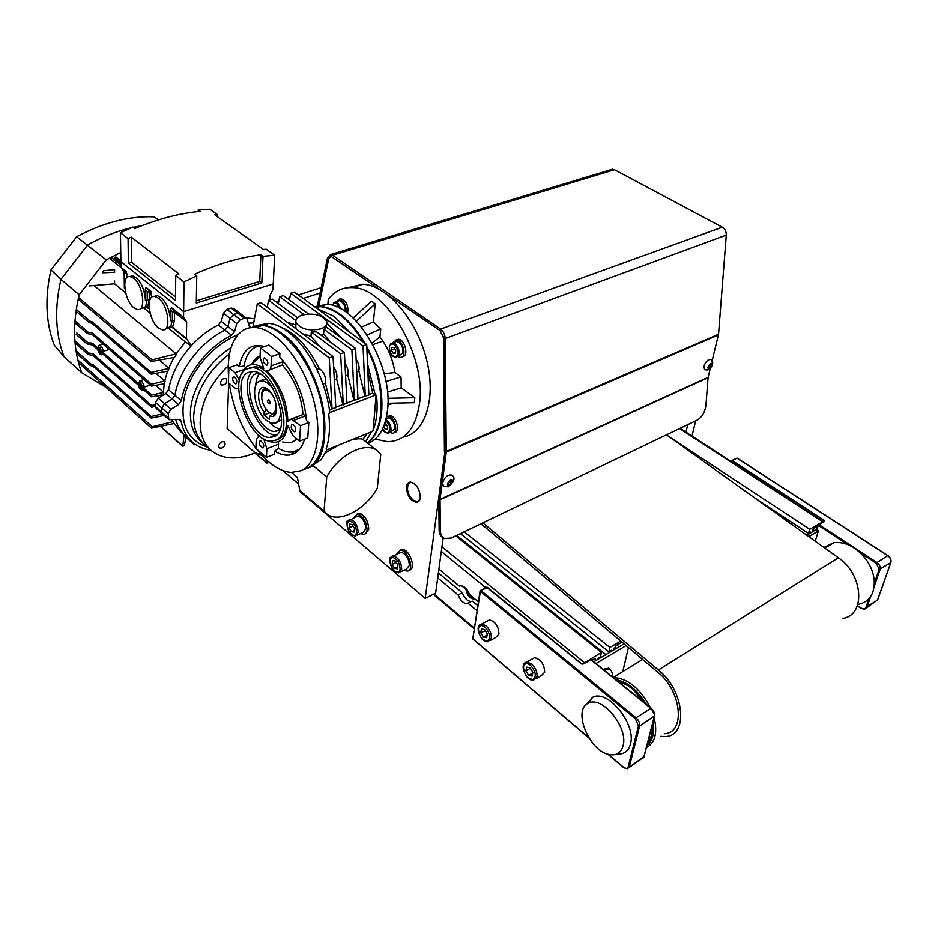 <?xml version="1.0" encoding="UTF-8"?>
<svg xmlns="http://www.w3.org/2000/svg" width="938" height="938" viewBox="0 0 938 938"><rect width="100%" height="100%" fill="white"/><g stroke="black" fill="none" stroke-linecap="round" stroke-linejoin="round"><path stroke-width="1.41" d="M462.328 592.804C464.474 598.21 467.382 601.117 471.04 601.528L466.866 603.697C463.208 603.286 460.3 600.367 458.143 594.95L462.328 592.804L438.398 572.93M477.77 605.631L472.4 601.176M458.143 594.95L437.718 577.914M438.914 569.167L459.444 586.168L460.863 585.793C464.498 586.215 467.405 589.134 469.563 594.551L478.368 601.844M476.973 610.65L468.226 603.357M620.71 641.064L609.899 647.466L608.891 651.898L611.693 650.222L611.447 651.324M597.377 659.695L597.623 658.582L600.461 656.893L601.457 652.461L582.967 663.776M591.655 660.094L595.442 658.453L595.407 660.868M613.382 650.186L616.196 645.555L621.976 642.131M601.457 652.461L455.751 535.856M608.891 651.898L460.429 533.605M464.204 531.799L609.899 647.466M680.085 428.338L823.388 521.516L809.74 529.267L808.462 533.394L810.631 532.104L810.315 533.136M811.804 532.245L814.372 528.129L818.088 525.925M808.462 533.394L753.777 497.257M669.111 436.686L809.74 529.267M386.632 418.594L388.438 417.879C392.776 419.45 394.863 423.19 394.722 429.112L389.927 432.617M384.686 423.8L386.198 424.117L387.746 427.095L387.195 429.651L385.108 429.205L383.701 426.473M387.5 428.244L385.108 429.205M386.655 424.984L383.83 426.122M394.734 342.089L396.692 341.385C401.077 342.991 403.164 346.826 402.941 352.887L397.806 356.663M391.392 350.038L391.967 347.295L394.148 347.611L395.742 350.671L395.168 353.427L392.987 353.098L391.392 350.038L394.769 348.819M395.414 352.207L392.987 353.098M337.762 301.215L339.439 300.664C343.402 302.153 345.36 305.8 345.29 311.604M335.628 306.433L336.918 306.949M603.099 669.357L608.797 668.161M487.01 621.226L489.472 619.901C495.452 621.636 498.606 626.361 498.934 634.076L495.639 637.547L490.468 640.384M480.772 632.751L481.37 628.988L484.618 629.574L487.268 633.936L486.658 637.699L483.41 637.101L480.772 632.751L485.345 630.77M487.08 635.108L483.41 637.101M531.916 659.191L534.601 657.667C541.015 659.461 544.368 664.35 544.65 672.335L541.261 675.735L536.29 678.643M525.925 670.916L526.628 667.129L530.087 667.821L532.843 672.335L532.139 676.134L528.68 675.407L525.925 670.916L530.193 668.454L531.06 669.415M532.714 673.074L528.68 675.407M532.479 671.737L532.807 672.558M355.912 516.861L357.812 516.029C362.666 517.612 365.328 521.903 365.797 528.915L362.854 532.55L357.12 535.152M354.517 528.411L354.165 532.081L351.469 531.764L349.124 527.801L349.464 524.131L352.149 524.436L354.517 528.411M351.469 531.764L354.318 530.486M353.098 526.019L349.124 527.801M398.802 553.186L400.889 552.201C406.107 553.854 408.933 558.298 409.355 565.544L406.283 569.12L400.714 571.817M397.923 565.157L397.489 568.862L394.605 568.451L392.166 564.348L392.588 560.643L395.461 561.041L397.923 565.157M394.605 568.451L397.712 566.951M396.258 562.39L392.166 564.348M335.898 301.825L339.157 299.245C343.859 300.981 346.216 305.319 346.204 312.248M339.064 299.245L340.998 298.647C346.485 301.145 348.678 306.011 347.611 313.28M392.811 342.78L396.387 339.931C403.422 339.861 407.303 358.164 400.116 357.378L397.876 356.639M396.117 339.931L398.24 339.263C405.099 339.169 409.156 356.909 402.25 356.698M386.515 416.882L388.098 416.484C394.699 416.261 399.096 433.778 392.307 433.18L390.173 432.512M387.886 416.484L389.903 415.769C396.364 415.522 400.878 432.606 394.323 432.453M365.515 533.663L368.763 529.22C368.188 520.602 364.917 515.314 358.937 513.367L356.874 514.141M360.649 533.546L363.44 534.449C365.503 534.332 366.711 532.843 367.063 529.982C366.5 521.352 363.217 516.064 357.237 514.118L353.696 517.846M396.54 554.264L400.28 550.243C408.288 549.609 415.241 571.441 406.928 571.066L404.032 570.21M399.776 550.289L401.98 549.445C409.648 548.777 416.789 569.53 409.132 570.198M586.297 704.649L592.605 697.344C607.625 688.773 636.656 724.206 630.43 744.162C628.401 751.256 623.922 754.515 616.993 753.953M623.055 745.898C621.003 752.956 616.407 755.829 609.266 754.527C589.005 751.197 572.086 709.046 588.654 703.16C602.313 695.445 628.648 727.747 623.055 745.898M624.028 643.855L593.789 661.818M626.115 645.602L595.958 663.576M622.785 671.596L628.46 647.583M815.216 541.214L818.428 530.955L816.318 529.56L806.821 535.211M818.428 530.955L808.849 536.665M361.083 513.918L364.495 516.756M404.442 550.078L408.042 553.08M420.294 497.75C419.837 500.716 418.5 502.252 416.284 502.358C410.141 500.458 406.869 495.264 406.459 486.763C406.893 483.75 408.241 482.202 410.504 482.085C416.648 484.008 419.907 489.226 420.294 497.75M444.905 451.964L425.195 598.374L299.937 491.571L299.996 490.726M443.193 537.744L435.642 593.086L425.195 598.374M318.686 306.257L328.734 258.724L331.114 256.367L439.957 330.504L443.416 337.61L444.448 452.163M451.823 480.772L451.541 482.8L449.759 484.559L448.258 484.278L448.528 482.249L450.31 480.491L451.823 480.772M448.411 483.152L450.017 480.784M450.029 481.64L451.541 482.8M449.759 484.559L448.364 483.469M687.789 424.644L685.854 432.699M695.691 420.845L691.998 436.076M711.426 364.519L710.981 366.348L709.55 367.802L708.565 367.426L710.441 364.143L711.426 364.519M708.964 365.808L709.491 365.105M709.48 365.445L710.981 366.348M709.55 367.802L708.612 367.239M269.358 400.209L270.214 402.508M270.214 402.883L269.874 403.844C268.561 404.114 267.729 403.023 267.377 400.573L268.866 399.694L270.214 402.883M269.511 412.685L273.333 414.408L275.526 413.916M265.055 388.355L262.194 392.799M268.291 411.841L268.538 412.04C277.636 419.614 278.551 398.451 269.312 391.521C266.943 389.704 264.962 389.505 263.367 390.911C260.178 397.372 261.819 404.348 268.291 411.841M409.625 482.191L407.538 486.365M413.775 500.505L418.254 501.76M420.318 497.492C419.251 501.631 416.847 502.475 413.083 500.024C407.866 494.666 406.342 489.308 408.499 483.938C409.883 482.226 411.77 482.085 414.162 483.516M710.301 368.329L708.049 377.721L705.962 405.31C704.977 412.228 702.058 417.164 697.204 420.13L451.248 538.002L444.659 538.564C441.939 537.333 440.52 534.742 440.379 530.779L440.028 499.344L446.277 452.175L445.011 451.213L438.785 498.371L439.136 530.064C439.265 533.968 440.661 536.548 443.322 537.802M718.438 334.948L446.277 452.175L445.222 338.524C444.964 334.456 443.44 331.313 440.626 329.097L722.26 227.184C725.004 228.931 726.352 231.557 726.293 235.098L718.543 334.303L712.153 360.755M318.557 306.257L328.687 258.689L331.055 256.332L440.414 330.821L443.873 337.926L445.034 450.768L446.324 451.436L718.543 334.303M610.661 169.755L614.484 169.708L332.603 255.218L330.727 254.491L327.585 257.622L317.243 306.304M332.603 255.218L440.626 329.097M722.26 227.184L614.484 169.708M652.203 725.015L651.593 735.333L647.619 742.779M618.048 681.445C627.663 683.825 636.304 690.814 643.96 702.398M830.447 544.755L826.659 547.065M647.243 744.209L651.3 738.417L652.59 723.55M645.086 703.301L630.617 686.897L616.97 680.566M652.66 724.042L652.109 734.993L647.56 742.978M617.392 680.918L628.026 685.092M615.938 679.733C627.299 681.762 637.371 689.899 646.141 704.168M652.93 722.237C654.665 733.176 652.649 740.926 646.915 745.499M823.939 547.452L833.929 542.621C845.22 541.531 855.632 546.737 865.188 558.239C870.581 565.403 873.606 572.954 874.286 580.903C874.579 593.953 869.385 601.762 858.692 604.318M646.376 747.563C655.134 742.814 657.714 732.813 654.138 717.547M650.444 707.639C640.021 688.316 627.616 678.291 613.241 677.553M314.582 306.749L319.964 306.562C335.37 308.344 349.874 320.233 363.475 342.206C356.288 330.153 348.268 320.902 339.415 314.464C332.685 309.681 326.201 307.043 319.964 306.562L314.582 306.749M366.864 348.361C386.034 384.357 385.553 430.472 367.262 442.865C385.553 430.472 386.034 384.357 366.864 348.361M371.94 357.413L366.793 346.579C378.366 369.267 383.302 391.31 381.602 412.708C379.96 427.165 375.223 437.26 367.415 442.982C384.392 431.961 387.089 392.389 371.94 357.413M367.942 443.404C378.776 439.125 385.295 428.115 387.5 410.387C393.456 367.426 356.581 304.088 326.67 304.369L320.679 306.327C336.484 308.192 351.246 320.526 364.976 343.296C351.246 320.526 336.484 308.192 320.679 306.327L314.453 306.656L320.679 306.327L316.083 307.84M256.766 449.361C268.174 463.642 279.641 471.333 291.167 472.459L301.051 470.712C317.701 463.501 323.106 429.944 311.908 394.312C300.875 358.668 275.596 329.168 255.898 327.561C250.845 327.104 246.342 328.171 242.403 330.774C232.249 338.325 227.559 352.489 228.333 373.265M229.294 383.536C233.046 407.749 241.898 429.299 255.863 448.2M257.657 434.353L258.63 435.689M239.448 380.336L235.004 372.656L228.884 367.708L237.056 364.894L239.249 366.664C242.555 349.628 250.938 342.921 264.422 346.544M260.436 347.892L268.807 345.067L279.911 353.649L279.735 357.003C295.4 374.414 304.287 395.601 306.409 420.587L308.813 422.522L307.758 437.917L299.539 441.141L300.547 425.711L291.19 419.075L287.86 421.514C287.016 401.018 279.899 384.041 266.509 370.58L267.588 370.557C269.652 370.592 270.801 369.044 271.059 365.902L271.539 356.534L260.436 347.892L260.014 357.226L263.766 368.411C259.181 365.222 254.972 364.003 251.126 364.741C247.186 365.609 244.22 368.376 242.215 373.043M259.076 435.654L256.25 439.816L255.851 448.411L266.427 457.381L274.459 454.215L274.623 451.131C280.462 454.672 285.879 455.88 290.897 454.789C297.334 453.183 301.895 447.965 304.58 439.16M245.791 367.602L243.962 366.137C246.331 353.345 252.099 346.532 261.268 345.7M243.962 366.137L239.249 366.664M251.572 364.671C253.565 360.192 256.402 357.272 260.072 355.936M306.046 415.815L303.033 414.49C301.25 395.121 294.333 378.635 282.279 364.999L283.276 360.919M282.279 364.999L269.663 369.83M291.765 419.169L303.033 414.49M274.623 451.131L278.398 448.341L278.516 441.868M299.738 448.985L294.051 451.741C289.232 452.808 284.015 451.682 278.398 448.341M296.795 438.89C292.973 442.724 288.259 443.744 282.655 441.974M267.436 440.59L270.015 441.657C279.77 444.249 285.644 438.808 287.638 425.36L292.926 435.713L299.539 441.141M307.218 468.191C323.938 460.957 329.437 427.458 318.299 391.943C307.312 356.405 282.045 327.022 262.288 325.474L250.469 327.679L262.288 325.474C282.83 327.034 309.212 358.879 319.483 395.953C329.965 433.016 321.969 465.764 303.314 469.504M275.854 440.156C295.81 432.711 274.94 367.731 252.404 367.696L246.084 369.091C227.113 378.8 248.312 441.177 270.437 441.177L275.854 440.156M247.573 372.644L253.213 371.401C273.474 371.436 292.281 429.792 274.353 436.592L269.452 437.53C249.52 437.53 230.443 381.285 247.573 372.644M276.206 439.969L278.363 439.183C298.354 431.726 277.519 366.828 254.96 366.805L249.297 367.837M228.884 367.708L228.403 382.798L234.465 387.781L236.845 388.895L238.686 388.238M266.427 457.381L266.861 448.763L263.801 439.007M294.919 431.656L294.333 431.773C291.308 429.745 290.487 427.294 291.882 424.422L292.468 424.304C295.505 426.344 296.314 428.795 294.919 431.656M259.873 445.116C258.982 442.455 259.216 440.977 260.6 440.684L263.215 443.416C264.106 446.089 263.859 447.567 262.488 447.86L259.873 445.116M233.281 376.759L233.867 376.63C236.622 378.553 237.396 380.922 236.188 383.724L235.602 383.853C232.847 381.93 232.073 379.573 233.281 376.759M267.26 360.485C268.209 363.381 267.916 364.988 266.38 365.304L263.777 362.596C262.839 359.7 263.132 358.093 264.668 357.788L267.26 360.485M300.547 425.711L308.813 422.522M271.539 356.534L279.911 353.649M276.429 435.15L275.725 435.115C256.602 435.173 237.49 382.528 252.639 371.366M279.653 430.354L274.74 431.48C256.953 431.527 240.093 381.567 255.417 373.957L258.243 372.937M280.157 428.994C276.64 428.408 273.064 426.204 269.441 422.405M255.711 385.588C255.957 380.359 257.235 376.373 259.521 373.629M273.122 388.895C268.983 383.337 264.95 380.699 261.01 381.004C249.93 381.531 254.186 411.184 266.498 420.459L271.317 423.12C277.859 424.105 280.919 419.286 280.485 408.675M263.977 414.924L264.117 412.087C255.757 402.003 257.2 383.267 266.111 388.203C274.916 391.85 280.356 414.291 273.04 416.554L269.499 416.495L269.358 419.345L263.977 414.924L269.675 412.802M275.455 423.202L281.588 419.837M266.615 379.679L263.308 379.315L259.416 381.449M269.499 416.495L271.75 414.362L275.631 413.681M266.146 388.226C262.499 388.649 261.022 392.084 261.702 398.533M265.501 408.722L266.357 409.953L264.117 412.087M297.393 317.677L272.29 299.093L268.561 300.266L267.201 307.242M295.822 320.526L268.561 300.266M333.623 367.039C336.425 371.049 337.446 375.059 336.66 379.081L342.886 404.571L346.966 403.446L344.398 352.489L316.481 331.818L311.275 332.005L310.982 336.25L319.764 346.579M343.261 404.864L340.635 353.825L311.275 332.005M323.95 329.273L326.201 326.94L355.619 348.502L351.891 349.827L323.95 329.273L323.61 333.881L330.727 342.37M344.938 363.182C347.646 367.145 348.596 371.073 347.799 374.977L353.954 400.338L357.988 399.225L355.619 348.502M354.329 400.632L351.891 349.827M367.872 371.518L372.703 393.163L368.857 394.628M325.779 314.875L341.584 326.33M356.123 359.371C358.726 363.287 359.629 367.133 358.82 370.92L364.882 396.153L368.88 395.05L366.699 344.551L363.029 345.864L290.733 293.254L289.35 299.937M364.882 396.153L357.964 398.802M353.954 400.338L346.943 403.023M342.886 404.571L335.792 407.291M281.06 327.268C295.376 333.06 308.086 346.802 319.201 368.493C323.997 371.894 326.061 376.806 325.392 383.232L331.689 408.862L335.816 407.713L333.049 356.534L329.238 357.882L257.282 303.83L252.99 326.565M331.689 408.862L329.449 409.718M330 412.661L328.804 413.846L329.836 412.532L375.423 395.203L372.703 393.163M358.82 370.92L356.698 371.694M326.916 323.082L341.573 338.196M347.799 374.977L345.571 375.798M321.171 335.288L323.61 333.881M336.66 379.081L334.315 379.937M295.798 325.498L295.974 328.781M302.798 333.881L310.982 336.25M287.087 322.121L295.833 324.994M325.392 383.232L322.965 384.123M367.544 364.026L375.247 395.074L376.185 395.226L375.423 395.203M257.235 325.404L268.76 323.34C274.881 323.927 281.283 326.717 287.966 331.712C300.711 341.608 311.369 356.475 319.952 376.314C324.97 388.379 328.265 400.444 329.836 412.532M319.201 368.493L316.798 369.349M372.984 430.601L371.847 431.738L327.104 449.771L326.084 449.114C329.344 439.676 330.246 428.15 328.757 414.537L328.804 413.846M373.148 430.026L376.103 395.156M317.255 308.684L333.963 316.294L350.378 332.709M291.589 472.482L297.405 477.395L299.773 490.445L325.791 513.039M377.311 488.018C365.644 509.791 338.559 523.979 326.635 513.766L324.044 511.128L326.741 476.973C338.442 454.953 365.257 441.2 376.935 450.475L380.758 454.449L377.311 488.018M299.773 490.445L324.044 511.128M351.375 439.992C357.378 438.585 361.212 438.398 362.865 439.441L366.242 442.068M325.568 452.843L338.946 444.999M326.741 476.973L312.577 465.225L321.171 459.714L326.858 449.853M262.148 455.645L254.421 452.21L227.172 428.584L253.541 451.471M282.737 470.548L298.307 483.762M312.577 465.225L307.547 468.074M227.172 428.584L228.649 383.009M255.206 452.796C237.795 460.218 223.303 459.597 211.73 450.932C203.968 444.366 200.122 434.763 200.181 422.135C201.283 401.804 210.64 383.009 228.251 365.75M220.43 383.067L221.251 385.026C225.812 385.072 227.512 382.974 226.351 378.729C223.432 377.932 221.462 379.374 220.43 383.067M218.613 446.207L219.316 447.942L221.814 448.13C224.921 446.23 225.812 444.178 224.499 441.95C221.649 441.165 219.691 442.584 218.613 446.207M205.281 445.28C197.508 438.703 193.627 429.1 193.65 416.495C195.292 392.365 207.251 371.436 229.529 353.708C207.251 371.436 195.292 392.365 193.65 416.495C193.627 429.1 197.508 438.703 205.281 445.28L210.452 449.818M307.957 467.898C324.689 460.652 330.199 427.153 319.061 391.662C308.086 356.135 282.819 326.776 263.05 325.216L253.94 326.248L263.05 325.216C269.147 325.814 275.538 328.628 282.221 333.635C323.411 361.904 340.236 460.206 306.878 468.355M376.431 395.519L376.607 396.117C377.885 409.449 376.771 420.787 373.265 430.12M371.589 431.843L365.644 441.622M367.227 433.602L362.865 439.441M259.592 325.146L262.499 325.169M333.049 356.534L261.057 302.646L257.282 303.83M332.064 409.156L329.238 357.882M344.398 352.489L340.635 353.825M308.485 313.96L283.393 295.576L279.712 296.748L278.34 303.572M303.924 314.547L279.712 296.748M366.699 344.551L294.38 292.105L290.733 293.254M365.257 396.446L363.029 345.864M320.808 328.863C325.509 327.116 327.479 324.665 326.729 321.535C322.18 314.887 313.949 312.729 302.059 315.062C297.252 316.786 295.224 319.26 295.986 322.473C300.594 329.132 308.872 331.266 320.808 328.863M375.165 439.078L387.464 441.716C404.946 441.341 415.628 428.701 419.485 403.797C426.767 356.557 386.01 287.075 352.442 287.626C342.464 287.169 334.409 291.12 328.265 299.468L327.866 304.475M387.91 403.305L414.268 402.707L414.842 397.724L401.206 387.851L401.018 376.935L394.898 372.538C392.858 359.113 387.863 347.271 379.925 337.023L380.769 328.921L373.406 321.886L375.235 303.806L371.46 301.18L353.18 318.017M385.928 381.531L401.018 376.935M387.453 392.096L401.206 387.851M326.67 304.369L314.758 306.609M387.863 405.005L393.69 403.176M384.193 373.781L394.898 372.538M361.482 327.104L373.406 321.886M367.168 334.948L380.769 328.921M379.925 337.023L371.964 342.909M414.842 397.724L387.863 398.322M375.235 303.806L356.37 321.206M402.941 437.167C425.195 433.544 436.686 398.615 426.391 358.891C416.355 319.155 386.831 285.258 362.854 284.249L347.728 287.708M292.175 454.426L291.39 454.297M200.228 211.331C179.135 213.36 157.35 219.082 134.884 228.497L132.973 227.043L120.451 232.706L128.084 238.615L131.238 237.115L178.935 273.919L175.734 275.526L184 281.928L196.781 275.737L194.694 274.154C217.581 263.895 239.647 257.446 260.893 254.808L263.003 256.32L274.682 255.218L266.263 249.238L263.367 249.426L214.802 214.861L217.686 214.743L209.889 209.209L198.293 209.948L200.228 211.331M198.258 211.531L198.293 209.948M126.993 274.342L124.133 272.055L120.955 267.248L120.873 261.667L183.637 311.604L120.873 261.667L120.451 232.706M196.781 275.737L196.3 303.021L261.808 282.948L263.003 256.32M183.578 317.325L171.384 307.582L174.316 311.826L186.486 321.57L183.578 317.325L183.637 311.604L273.251 283.944L183.637 311.604L184 281.928M269.616 299.937L269.992 295.353L272.97 289.479L274.682 255.218M131.238 237.115L131.484 262.183L128.365 263.05L175.523 300.406L175.734 275.526M128.365 263.05L128.084 238.615M217.628 216.877L217.686 214.743M131.484 262.183L175.547 296.983M196.335 300.77L259.72 281.423L261.808 282.948M259.72 281.423L260.893 254.808M131.308 227.746C116.664 231.217 102.101 236.951 87.597 244.947L60.935 279.348L79.179 294.79C72.308 323.985 73.164 349.956 81.712 372.703L64.03 356.721L54.263 345.184C45.786 323.024 44.672 297.932 50.945 269.886L76.635 236.763L50.945 269.886L60.935 279.348C54.31 308.262 55.342 334.045 64.03 356.721M106.135 387.464L81.712 372.703M141.873 225.659L133.302 227.289M158.85 219.75L153.574 216.807C128.717 215.986 103.074 222.634 76.635 236.763L106.193 259.885L79.179 294.79M120.744 252.474L106.193 259.885M156.951 395.848L159.038 397.653M155.767 385.33L163.704 392.436L151.675 395.05L142.306 386.855C141.017 382.903 139.75 381.801 138.519 383.536L101.351 351.046C100.096 347.212 98.9 346.169 97.787 347.928L92.405 343.226L92.452 344.961L97.833 349.663C99.088 353.497 100.272 354.541 101.398 352.794L138.531 385.307C139.809 389.235 141.063 390.337 142.318 388.625L151.686 396.821L163.693 394.593L163.704 392.436M164.232 383.794L163.447 391.978M114.577 280.966L114.565 283.804L125.622 292.82M114.565 283.804L89.403 285.891M167.55 371.178L164.771 380.922L155.896 373.324M159.612 360.251L169.028 368.446L151.1 372.386L91.807 321.488L91.854 323.188L151.182 374.192L167.996 371.096L169.028 368.446M173.964 357.519L168.781 367.989M218.355 324.958L221.298 321.359L234.535 331.7L231.557 335.335L224.932 330.117L227.887 326.506L230.091 318.345L233.585 314.5L237.83 313.151L240.339 313.55L237.83 313.151L233.585 314.5L230.091 318.345L227.887 326.506L224.932 330.117L218.355 324.958C208.435 329.942 199.384 336.883 191.223 345.782L185.349 341.913L176.227 353.825L93.964 285.551M185.349 341.913L168.324 328.019M150.139 313.186L143.479 307.746M165.428 328.921L170.704 326.494L172.604 327.327L186.428 338.571L191.223 345.782C179.111 359.383 171.56 374.051 168.57 389.774L174.937 395.25C179.193 369.807 200.591 341.983 224.932 330.117C200.591 341.983 179.193 369.807 174.937 395.25L172.193 399.049L164.584 403.657L172.193 399.049L174.937 395.25L181.351 400.772L178.607 404.595L170.986 409.238L168.172 413.599L168.957 419.661L178.454 419.392L180.354 419.896L181.116 421.244C182.887 430.319 186.861 437.471 193.052 442.666C198.059 446.793 204.015 449.314 210.921 450.24M186.744 437.108C181.515 432.723 177.833 426.919 175.711 419.685C177.833 426.919 181.515 432.723 186.744 437.108L191.704 441.481M171.666 420.095L180.495 431.597L185.396 435.912M223.479 313.222L226.961 309.388L240.269 319.647L236.763 323.516L223.479 313.222L221.298 321.359M249.871 327.772L246.846 318.533L244.513 318.275L231.194 308.063L226.961 309.388M231.194 308.063L233.714 308.473M254.479 318.686L245.979 317.865M186.486 321.57L174.48 312.401L174.421 320.409L172.604 327.327L170.388 327.714M186.428 338.571L186.65 322.144M253.67 322.942L248.535 323.106L253.67 322.942M91.854 323.188L89.192 322.543L90.177 321.3L91.807 321.488M88.278 332.369L92.112 332.814L92.159 334.549L87.293 333.588L88.278 332.369L74.958 320.808M93.038 366.254L90.4 365.597L91.385 364.436L92.991 364.612L93.038 366.254L151.194 418.09L164.197 415.464M92.452 344.961L86.929 343.918L87.914 342.71L92.405 343.226M88.922 354.74L87.891 354.306L88.876 353.122L92.686 353.556L92.733 355.256L88.922 354.74M92.112 332.814L151.522 384.299L164.771 380.922M92.159 334.549L151.569 386.104L164.572 383.724L165.018 381.367M162.426 413.904L151.264 416.484L92.991 364.612M97.787 347.928L97.634 347.318M155.462 406.471L151.569 407.221L92.733 355.256M155.438 404.665L151.604 405.509L92.686 353.556M139.399 381.203L140.313 380.805C142.224 381.438 143.549 383.548 144.276 387.113L150.42 385.108M144.276 387.113L142.306 386.855M98.725 345.571L99.534 345.231C101.304 345.841 102.547 347.869 103.274 351.304L109.336 349.452M103.274 351.304L101.351 351.046M138.519 383.536L138.367 382.845M176.438 354.283L174.503 357.413L151.405 361.47L152.038 359.829L176.227 353.825M151.675 395.05L151.686 396.821M99.639 352.688C97.798 349.675 97.716 348.08 99.405 347.928L100.659 352.887L99.639 352.688M140.43 388.449C138.496 385.319 138.437 383.701 140.266 383.595L141.568 388.649L140.43 388.449M168.172 413.599L161.782 408.007L164.584 403.657L161.782 408.007L161.782 412.216L162.602 414.057L161.782 412.216L168.148 417.82M124.133 272.055L124.355 288.095M151.088 291.53L146.094 287.356L151.557 293.582M126.501 271.844L120.955 267.248M140.348 308.696L144.78 307.359L145.718 306.163L147.243 299.797L147.219 291.906L145.331 289.232L145.378 299.199C143.831 286.512 139.551 278.715 132.528 275.807L129.878 276.511M145.331 289.232L146.094 287.356M150.795 291.108L151.581 297.381M170.704 326.494L172.369 320.128L172.428 312.143L170.564 309.458L170.505 319.483C168.981 306.55 164.56 298.601 157.232 295.622L154.442 296.349M170.564 309.458L171.384 307.582M126.22 271.457L127.04 277.496M145.718 306.163L147.594 306.996L145.484 307.453M133.571 278.199L130.03 276.522C121.131 274.787 124.402 300.746 133.853 307.758L137.546 309.54C146.387 311.369 143.162 285.129 133.571 278.199M151.581 294.04L149.236 292.164L149.259 300.066L145.378 300.348L145.378 299.199M174.421 320.409L170.493 320.714L170.505 319.483M158.499 298.143L154.711 296.361C145.519 294.638 148.72 320.737 158.463 327.983L162.403 329.871C171.537 331.712 168.383 305.307 158.499 298.143M151.1 372.386L151.182 374.192M173.589 423.636L151.428 428.162L78.464 362.607M172.533 421.807L152.249 426.767L151.428 428.162M151.522 384.299L151.569 386.104M186.029 436.498L184.387 445.491L182.769 446.371L184.106 434.786M194.248 443.627L194.26 444.647L195.362 444.424M114.6 269.605L114.6 272.266L102.441 272.77L103.391 270.742L114.6 269.605M151.264 416.484L151.194 418.09M151.604 405.509L151.569 407.221M101.023 351.867L99.827 348.326M141.697 387.64L140.665 383.97M155.462 402.461L155.462 406.658L161.782 412.216L161.782 408.007L155.462 402.461L158.252 398.134L165.838 393.561L168.57 389.774M162.508 413.975L156.294 408.499L155.462 406.658M145.531 306.773L149.306 308.801M170.493 327.092L172.182 327.421L186.592 339.134M231.018 347.74C208.06 361.892 190.402 390.654 190.414 413.693C190.402 426.286 194.295 435.877 202.08 442.478L204.003 444.166M237.947 334.69C213.981 344.117 191.282 369.842 184.716 395.285C179.299 422.827 186.85 440.11 207.392 447.133M240.269 319.647L244.513 318.275M234.535 331.7L236.763 323.516M231.557 335.335C207.181 347.306 185.701 375.259 181.351 400.772M232.976 457.967L235.614 457.885M481.053 523.721L657.714 672.159C681.715 691.001 685.866 733.129 664.28 733.692M482.929 522.829L658.394 670.002C684.33 690.345 688.82 735.884 665.534 736.494L660.282 736.353M842.336 618.435C865.915 615.926 863.593 574.466 838.396 557.793L666.519 434.833M485.708 587.68L441.329 551.45M474.229 628.038L433.919 593.965M465.588 589.052L461.719 585.851M605.854 654.654L456.7 535.399M484.981 527.015L480.877 523.814M584.315 662.591L441.962 546.807M595.677 659.649L594.305 658.535M619.01 646.833L616.876 645.145M615.152 649.131L613.944 648.17M814.442 530.685L812.883 529.653M822.603 521.669L679.534 428.596M382.587 428.959C382.974 430.988 384.815 432.441 388.121 433.356L390.876 430.671C391.334 427.06 390.22 423.788 387.523 420.857L385.87 419.732M385.553 420.951L386.702 421.795C393.397 428.174 387.429 438.398 382.669 428.795M396.692 341.385L392.729 342.816L389.34 345.888C389.727 351.644 390.278 354.388 390.97 354.095C391.24 355.467 392.87 356.557 395.848 357.378L398.99 354.329C399.471 350.46 398.322 347.072 395.519 344.14L392.729 342.816L390.583 343.707M394.675 345.114C398.416 350.12 398.767 353.978 395.719 356.686C391.556 356.03 389.458 352.688 389.434 346.65C390.337 343.707 392.084 343.191 394.675 345.114M341.174 309.036L337.973 303.162L335.499 301.954L333.635 302.681M332.451 305.389C333.33 302.798 334.889 302.376 337.152 304.1L339.685 308.239M609.899 669.052L604.236 670.271M478.497 627.534L478.403 628.8M489.472 619.901L481.804 624.016C478.802 624.544 475.378 627.839 481.604 638.415C483.445 640.877 485.579 641.979 488.006 641.733L491.278 638.262C491.594 633.642 489.835 629.48 486.001 625.798L481.804 624.016L479.259 625.458M485.005 627.135C490.211 633.361 490.961 638.004 487.279 641.053C481.898 640.009 478.943 635.87 478.427 628.648C479.353 625.177 481.546 624.673 485.005 627.135M534.601 657.667L526.922 662.052C523.709 662.474 520.297 666.519 526.992 676.99C528.798 679.335 531.014 680.413 533.616 680.202L536.993 676.79C537.392 672.124 535.586 667.856 531.553 663.998L526.922 662.052L524.19 663.694M530.533 665.37C535.985 671.854 536.724 676.579 532.737 679.534C527.015 678.303 523.932 674.012 523.498 666.684C524.53 663.201 526.875 662.756 530.533 665.37M357.812 516.029L347.447 521.352C345.676 519.042 347.916 533.886 351.41 534.578L355.232 536.008L358.152 532.374C357.671 525.35 354.998 521.024 350.155 519.429L348.162 520.391M351.258 534.121C346.767 528.598 345.958 524.213 348.819 520.965C353.286 521.481 355.889 525.221 356.628 532.186C355.983 535.586 354.189 536.231 351.258 534.121M400.889 552.201L390.36 557.911C388.402 556.164 391.216 570.867 394.476 571.277L398.638 572.825L401.687 569.249C401.241 561.979 398.416 557.512 393.21 555.847L391.029 556.961M394.335 570.82C389.633 565.075 388.836 560.596 391.955 557.407C396.727 558.098 399.447 561.979 400.116 569.061C399.365 572.485 397.442 573.071 394.335 570.82M465.459 587.962C468.93 599.558 468.285 594.012 469.832 597.084C470.36 598.151 472.049 598.843 474.874 599.148L475.097 599.136M474.265 598.444C469.879 598.104 467.042 594.692 465.729 588.232M731.593 461.824L823.294 521.458M860.111 552.634L876.467 563.328L877.042 562.554L818.839 524.541L818.288 525.292L824.291 521.317L824.01 520.168L823.728 521.329M824.291 521.317L823.599 521.493M736.365 458.342L737.256 458.33M731.652 460.781L732.261 460.593L731.652 460.781M824.01 520.168L732.261 460.593L736.975 458.154L887.993 555.8M877.64 599.863L866.618 607.93M890.865 562.366L877.534 600.156L866.009 607.167C865.035 609.125 863.359 609.419 860.978 608.07L857.449 605.667M874.181 586.52L880.067 569.636C880.676 566.939 879.668 564.582 877.042 562.554L887.758 555.648C890.373 557.653 891.381 559.998 890.772 562.671L879.129 569.518L874.368 583.178M857.355 605.889L860.978 608.352L864.684 609.231L860.978 608.07M864.684 609.231L866.935 607.273L870.687 596.521M818.053 525.034L816.576 529.736M816.846 529.911L818.288 525.292L847.764 544.556M868.928 598.761L866.009 607.167M876.467 563.328L879.129 569.518M486.681 587.329L581.537 663.963M581.126 663.717L583.284 663.975L591.057 659.86M582.615 664.092L583.284 663.975M473.104 639.024L472.811 638.039M588.747 737.62L472.764 638.731L480.561 590.342L480.256 591.303L635.389 718.696L636.058 717.781L480.877 590.471L487.701 587.446M635.389 718.696L638.473 725.989L639.587 726.118C639.997 723.151 638.813 720.372 636.058 717.781L651.148 708.213L654.361 714.228M623.629 767.343L608.293 754.281M638.473 725.989L628.226 766.709L629.316 766.838L639.587 726.118L654.419 715.917M607.883 754.164L623.36 767.366L627.241 768.75L643.972 756.532M628.226 766.709C627.416 768.785 625.775 768.926 623.336 767.108M583.037 663.846L590.647 659.613L650.82 708.284C653.563 710.84 654.736 713.584 654.314 716.538L643.82 757.107L629.058 767.53M266.451 459.913L266.415 462.985L267.189 462.821L254.855 452.948M268.96 462.117L267.189 462.821L267.295 460.687M452.046 475.261L451.882 475.132C447.696 474.44 444.577 477.09 442.525 483.093L443.568 486.353L448.294 486.822C454.355 481.581 455.551 477.677 451.882 475.132M449.654 485.309C443.275 487.057 452.479 474.863 452.644 481.358L449.654 485.309M710.981 359.535L710.793 359.43C707.967 359.289 705.669 361.587 703.899 366.301L704.637 369.736L707.827 369.959C711.016 368.036 712.634 365.644 712.704 362.772L710.793 359.43M709.386 368.482C704.837 369.572 712.622 359.16 711.907 365.117L709.386 368.482M440.379 530.779L439.136 530.064M708.049 377.721L440.004 499.778L438.75 499.075M438.785 498.371L440.028 499.344L708.108 377.346M328.746 258.665L327.585 257.622M726.293 235.098L445.222 338.524L443.873 337.926M266.861 448.763L278.621 444.166M293.875 420.306L305.929 415.722M271.059 365.902L283.241 361.646M235.004 372.656L244.197 369.466M90.177 321.3L76.271 309.352M91.385 364.436L75.978 350.706M87.914 342.71L76.834 332.99M88.876 353.122L74.864 340.74M149.259 300.066L147.594 306.996L149.248 308.332M123.968 271.481L126.97 273.884M152.249 426.767L77.795 360.004M182.652 446.019L160.703 426.462M194.143 444.295L185.935 437.049M121.237 267.635L109.359 258.138M102.981 354.177L101.937 354.728C100.378 355.162 98.947 353.427 97.669 349.522M152.038 359.829L78.534 297.452M120.908 263.496L114.225 258.173M120.873 261.303L115.515 257.035M115.104 257.164L120.885 261.761M143.913 390.02L142.822 390.536C140.161 389.528 138.672 387.734 138.343 385.143M149.072 291.589L149.236 292.164L147.219 291.906L149.072 291.589M174.316 311.826L174.48 312.401L172.428 312.143L174.316 311.826M178.607 404.595L165.838 393.561M158.252 398.134L170.986 409.238M181.116 421.244L178.994 419.38M249.332 326.412L250.774 327.526M658.394 670.002L838.396 557.793M303.15 298.46L320.069 293.031M471.04 601.528L466.866 603.697M474.1 628.8L433.297 594.27M386.093 418.805L388.438 417.879M332.24 305.319L335.499 301.954L339.439 300.664M608.633 668.02L609.759 668.935C612.209 671.631 612.889 674.117 611.811 676.404M340.998 298.647L339.157 299.245M398.24 339.263L396.387 339.931M389.903 415.769L388.098 416.484M357.237 514.118L358.937 513.367M401.98 549.445L400.28 550.243M823.716 521.305L818.018 524.94L816.529 529.712M890.889 562.448C891.475 559.81 890.49 557.535 887.946 555.601L737.174 458.131L731.945 460.499L731.335 461.66M877.581 600.121L877.276 600.73M877.651 599.933L890.819 562.636M589.052 738.112L472.834 639.001L480.068 591.022L486.951 587.047L581.478 663.658L582.897 663.823L590.999 659.566L651.148 708.213C653.774 710.629 654.888 713.267 654.501 716.128M644.019 756.685L654.431 716.433M643.925 757.013L643.574 757.752M588.654 703.16L592.605 697.344M254.714 453.019L266.99 463.102M267.107 463.055L269.124 462.258M417.363 501.865L416.284 502.358M270.226 402.742L269.874 403.844M382.903 341.069L372.902 344.645M263.367 390.911L263.953 389.118M408.499 483.938L408.663 483.129M612.537 169.192L330.727 254.491M651.265 737.549L651.3 738.417M833.929 542.621L824.901 548.144M642.624 659.473L613.147 677.482M251.126 364.741L260.037 356.886M294.051 451.741L290.897 454.789M268.76 323.34L255.898 327.561M254.96 366.805L252.404 367.696M291.19 419.075L303.232 414.502M235.602 383.853L236.376 383.583M262.488 447.86L263.273 447.543M294.333 431.773L295.236 431.421M266.38 365.304L267.236 364.999M269.452 437.53L275.725 435.115M274.74 431.48L279.993 429.475M265.888 378.882L264.739 379.292M261.01 381.004L263.308 379.315M274.646 414.303L273.04 416.554M376.935 450.475L365.761 441.692M261.174 324.771L260.107 325.123M326.318 327.034L326.494 324.677M295.646 328.077L295.986 322.473M362.854 284.249L352.442 287.626M89.157 322.508L76.001 311.181M87.246 333.553L74.817 322.742M90.365 365.574L76.365 353.075M86.894 343.883L76.248 334.526M87.855 354.283L75.04 342.933M97.587 347.623L99.534 345.231L103.016 343.965M138.296 383.196L140.313 380.805L143.866 379.421M132.528 275.807L130.03 276.522M157.232 295.622L154.711 296.361M182.769 446.371L160.48 426.509M194.26 444.647L185.888 437.26M120.932 265.243L110.965 257.282M151.37 361.447L78.147 299.187M116.054 257.071L120.861 260.905M101.011 352.055L100.659 352.887M141.931 387.699L141.568 388.649M233.527 308.332L246.846 318.533M168.875 419.579L162.602 414.057M276.194 301.977L278.832 301.133M287.309 298.436L289.83 297.639M298.296 294.942L321.206 287.649"/></g></svg>
